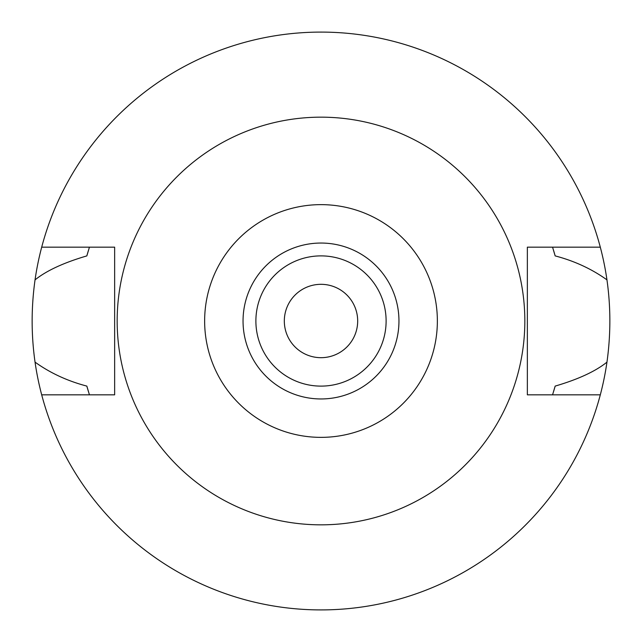 <?xml version="1.0" encoding="UTF-8"?>
<svg xmlns="http://www.w3.org/2000/svg" width="642" height="642" viewBox="0 0 642 642"><rect width="100%" height="100%" fill="white"/><g stroke="black" fill="none" stroke-linecap="round" stroke-linejoin="round"><path stroke-width="0.96" d="M321 437.363A116.362 116.362 0 0 1 204.637 321A116.362 116.362 0 0 1 321 204.637A116.362 116.362 0 0 1 437.363 321A116.362 116.362 0 0 1 321 437.363M321 398.955A77.955 77.955 0 0 0 398.955 321A77.955 77.955 0 0 0 321 243.045A77.955 77.955 0 0 0 243.045 321A77.955 77.955 0 0 0 321 398.955M321 524.835A203.835 203.835 0 0 1 117.165 321A203.835 203.835 0 0 1 321 117.165A203.835 203.835 0 0 1 524.835 321A203.835 203.835 0 0 1 321 524.835M600.31 247.17L527.355 247.17L527.355 394.83L600.31 394.83A288.9 288.9 0 0 1 41.69 394.83L114.645 394.83L114.645 247.17L41.69 247.17A288.9 288.9 0 0 1 606.955 279.864C591.772 268.974 574.502 260.989 555.161 255.901L552.561 247.17A243.045 243.045 0 0 1 552.906 248.277M88.363 250.645A243.045 243.045 0 0 0 86.839 255.901C63.735 262.69 46.473 270.675 35.045 279.864C31.177 307.454 31.177 334.875 35.045 362.136C50.228 373.026 67.49 381.011 86.839 386.099L89.439 394.83A243.045 243.045 0 0 1 89.094 393.723M86.839 386.099A243.045 243.045 0 0 0 88.363 391.355M553.637 391.355A243.045 243.045 0 0 0 555.161 386.099L552.561 394.83A243.045 243.045 0 0 0 552.906 393.723M555.161 255.901A243.045 243.045 0 0 0 553.637 250.645M86.839 255.901L89.439 247.17A243.045 243.045 0 0 0 89.094 248.277M35.045 279.864A288.9 288.9 0 0 1 41.69 247.17M41.69 394.83A288.9 288.9 0 0 1 35.045 362.136M555.161 386.099C578.265 379.31 595.527 371.325 606.955 362.136A288.9 288.9 0 0 1 600.31 394.83M606.955 362.136C610.823 334.546 610.823 307.125 606.955 279.864M321 284.318A36.682 36.682 0 0 0 284.318 321A36.682 36.682 0 0 0 321 357.682A36.682 36.682 0 0 0 357.682 321A36.682 36.682 0 0 0 321 284.318M321 386.115A65.115 65.115 0 0 0 386.115 321A65.115 65.115 0 0 0 321 255.885A65.115 65.115 0 0 0 255.885 321A65.115 65.115 0 0 0 321 386.115"/></g></svg>
